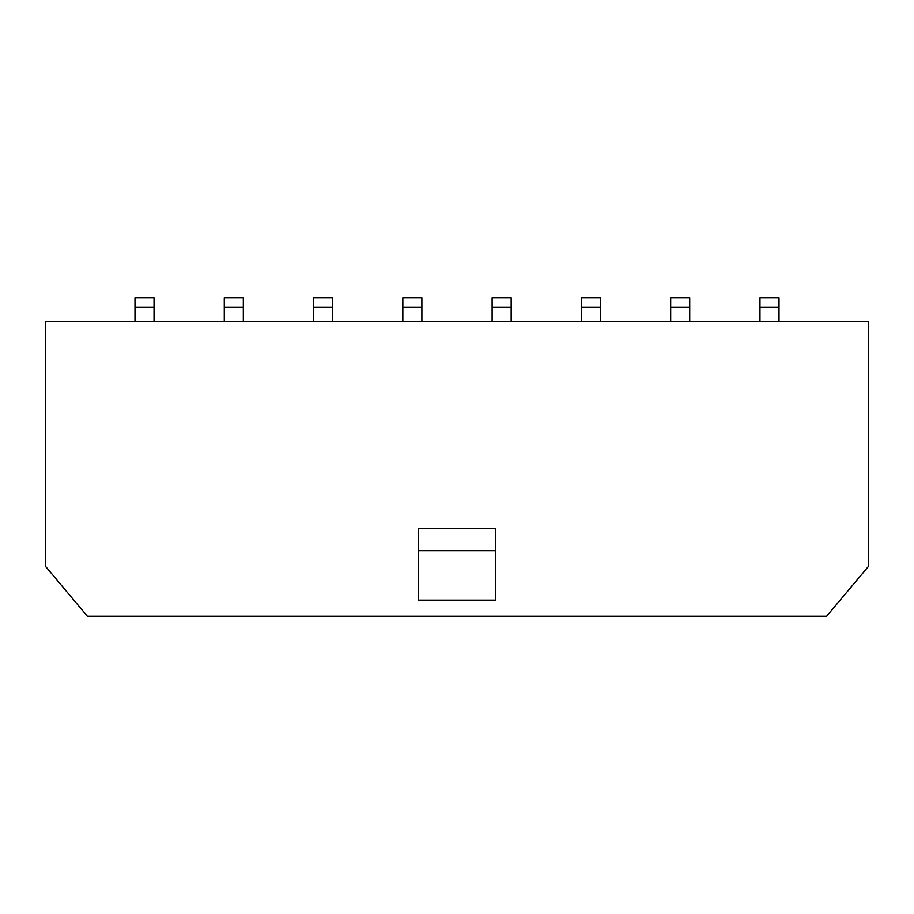 <?xml version="1.0" encoding="UTF-8"?>
<svg xmlns="http://www.w3.org/2000/svg" width="914" height="914" viewBox="0 0 914 914"><rect width="100%" height="100%" fill="white"/><g stroke="black" fill="none" stroke-linecap="round" stroke-linejoin="round"><path stroke-width="1.37" d="M868.3 321.591L868.3 566.566L826.633 616.219L87.367 616.219L45.7 566.566L45.7 321.591L868.3 321.591M495.685 600.155L418.315 600.155L418.315 550.742L495.685 550.742L495.685 600.155M495.685 550.742L495.685 528.429L418.315 528.429L418.315 550.742M779.014 321.591L779.014 297.781L759.968 297.781L759.968 321.591M689.727 321.591L689.727 297.781L670.682 297.781L670.682 321.591M600.452 321.591L600.452 297.781L581.407 297.781L581.407 321.591M511.166 321.591L511.166 297.781L492.12 297.781L492.12 321.591M421.88 321.591L421.88 297.781L402.834 297.781L402.834 321.591M332.593 321.591L332.593 297.781L313.548 297.781L313.548 321.591M243.318 321.591L243.318 297.781L224.273 297.781L224.273 321.591M154.032 321.591L154.032 297.781L134.986 297.781L134.986 321.591M779.014 307.298L759.968 307.298M689.727 307.298L670.682 307.298M600.452 307.298L581.407 307.298M511.166 307.298L492.12 307.298M421.88 307.298L402.834 307.298M332.593 307.298L313.548 307.298M243.318 307.298L224.273 307.298M154.032 307.298L134.986 307.298"/></g></svg>
